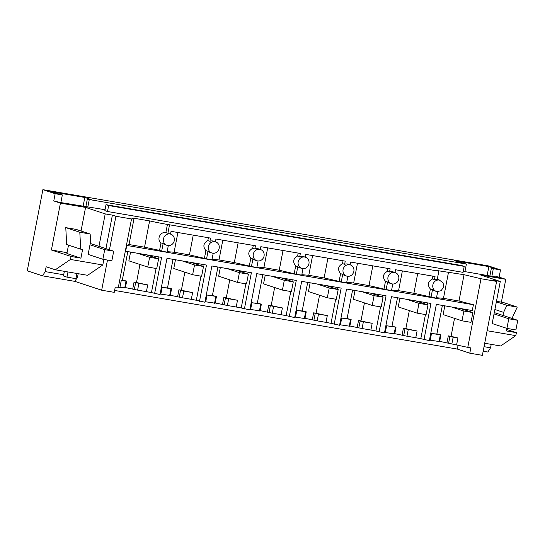 <?xml version="1.0" encoding="UTF-8"?>
<svg xmlns="http://www.w3.org/2000/svg" width="545" height="545" viewBox="0 0 545 545"><rect width="100%" height="100%" fill="white"/><g stroke="black" fill="none" stroke-linecap="round" stroke-linejoin="round"><path stroke-width="0.82" d="M496.611 281.404L482.373 355.34L469.804 353.187L470.826 347.894L467.787 347.376L481.003 278.733L496.611 281.404L493.102 280.253L500.283 281.479L492.183 323.546L506.918 328.397L508.771 318.771L494.036 313.92M439.686 341.354L467.787 347.376M442.377 305.425L436.892 333.915L440.932 334.862L439.638 341.599L430.196 340.196A19.634 1.015 -169.1 0 1 429.467 340.094M425.454 314.56L420.808 338.67L429.365 340.632L436.347 304.389L472.283 310.541L473.401 304.737L458.992 300.997L464.054 274.7L436.804 270.518L438.834 271.192L437.26 279.374A5.893 5.457 -71.8 0 0 434.419 279.687L435.033 276.506L395.52 269.748L394.996 272.5M420.808 338.67A19.634 1.015 -169.1 0 1 415.781 337.723L406.965 336.217L408.266 329.48L417.075 330.985A19.634 1.015 -169.1 0 1 405.855 328.608L409.329 310.575M394.791 333.676L406.965 336.217M397.482 297.74L391.998 326.237L396.038 327.184L394.744 333.922L385.301 332.511A19.634 1.015 -169.1 0 1 384.572 332.409M380.56 306.883L375.914 330.985L384.47 332.954L391.453 296.712L430.959 303.47L423.976 339.712M375.914 330.985A19.634 1.015 -169.1 0 1 370.886 330.045L362.071 328.54L363.372 321.802L372.181 323.308A19.634 1.015 -169.1 0 1 360.96 320.93L364.435 302.891M349.897 325.992L362.071 328.54M352.588 290.063L347.104 318.553L351.144 319.499L349.849 326.237L340.407 324.834A19.634 1.015 -169.1 0 1 339.678 324.731M335.666 299.198L331.019 323.308L339.576 325.27L346.559 289.027L386.064 295.785L379.082 332.028M331.019 323.308A19.634 1.015 -169.1 0 1 325.992 322.368L317.176 320.855L318.478 314.118L327.286 315.623A19.634 1.015 -169.1 0 1 316.066 313.246L319.54 295.213M305.002 318.314L317.176 320.855M307.693 282.378L302.209 310.875L306.249 311.822L304.955 318.559L295.513 317.149A19.634 1.015 -169.1 0 1 294.784 317.047M290.771 291.521L286.125 315.623L294.682 317.592L301.664 281.349L341.17 288.107L334.187 324.35M286.125 315.623A19.634 1.015 -169.1 0 1 281.097 314.683L272.282 313.177L273.583 306.44L282.392 307.945A19.634 1.015 -169.1 0 1 271.172 305.568L274.646 287.528M260.108 310.63L272.282 313.177M262.799 274.7L257.315 303.197L261.355 304.137L260.06 310.875L250.618 309.471A19.634 1.015 -169.1 0 1 249.889 309.369M245.877 283.836L241.231 307.945L249.787 309.907L256.77 273.665L296.276 280.423L289.293 316.672M241.231 307.945A19.634 1.015 -169.1 0 1 236.203 307.005L227.388 305.493L228.689 298.755L237.497 300.261A19.634 1.015 -169.1 0 1 226.277 297.883L229.752 279.851M215.214 302.952L227.388 305.493M217.905 267.016L212.421 295.513L216.46 296.46L215.166 303.197L205.724 301.787A19.634 1.015 -169.1 0 1 204.995 301.685M200.982 276.158L196.336 300.261L204.893 302.23L211.876 265.987L251.381 272.745L244.398 308.988M196.336 300.261A19.634 1.015 -169.1 0 1 191.309 299.321L182.493 297.815L183.794 291.078L192.603 292.583A19.634 1.015 -169.1 0 1 181.383 290.206L184.857 272.166M170.319 295.267L182.493 297.815M173.01 259.338L167.526 287.835L171.566 288.775L170.272 295.513L160.83 294.109A19.634 1.015 -169.1 0 1 160.101 294.007M156.088 268.474L151.442 292.583L159.998 294.545L166.981 258.303L206.487 265.061L199.504 301.31M151.442 292.583A19.634 1.015 -169.1 0 1 146.414 291.643L137.599 290.131L138.9 283.393L147.709 284.906A19.634 1.015 -169.1 0 1 136.488 282.521L139.963 264.488M125.425 287.59L137.599 290.131M127.809 251.606L122.318 280.096L126.672 281.097L125.377 287.835L115.261 287.058L114.239 292.352L101.67 290.206L74.849 281.37L42.524 275.845L27.25 270.81L42.878 189.66L55.154 193.707L53.764 200.928L60.427 203.122L51.4 249.998L67.055 252.676M469.804 353.187L457.35 349.086L458.12 345.074M457.35 349.086L114.607 290.451M491.222 344.365L490.555 347.799L487.877 352.036L483.163 351.232M105.049 209.702L59.861 202.413L53.764 200.928M168.31 245.597L167.056 252.103L161.667 251.184L159.569 250.387L161.007 242.907C156.279 239.391 160.462 231.325 165.857 232.62L167.438 224.438A19.634 1.015 -169.1 0 1 149.602 220.902L134.077 218.245L131.515 218.947L115.908 216.276L112.399 215.118L105.212 213.892L85.572 207.42L60.427 203.122M167.438 224.438L438.834 271.192M464.054 274.7L481.003 278.733M42.878 189.66L488.231 265.858L500.508 269.898L499.118 277.119L505.78 279.312L480.642 275.014L500.283 281.479M499.118 277.119L495.827 276.553L498.634 277.48L463.257 271.328M108.646 205.547L464.211 266.382L463.066 272.35L107.501 211.515L108.646 205.547L106.016 204.682L104.865 210.649L107.501 211.515M447.016 342.607L448.31 335.87L451.062 336.34L457.923 337.975L456.628 344.713M451.062 336.34L454.53 318.355M451.859 343.902L453.161 337.157L457.923 337.975M448.617 343.139L449.911 336.401L453.161 337.157M448.31 335.87L449.911 336.401M444.822 305.84L443.133 314.601L462.003 320.814L463.884 311.045L472.862 312.578L460.586 308.538M440.932 334.862L431.497 333.451L430.196 340.196M439.011 341.701L440.306 334.964M436.892 333.915A19.634 1.015 -169.1 0 1 431.497 333.451M154.61 293.626L161.593 257.383L125.65 251.231L126.767 245.427L473.401 304.737M490.555 347.799L484.042 346.688M505.78 279.312L501.386 302.155M506.802 329.5L516.401 332.661L506.523 330.972L507.014 328.417M484.703 343.248L500.651 345.973L515.822 335.638L516.401 332.661M515.822 335.638L487.114 330.726M511.993 318.416L517.232 307.087L506.877 305.309L496.366 301.848M503.015 315.46L503.614 312.374L506.877 305.309M464.912 271.71L466.391 264.059L89.278 199.545L87.799 207.195M91.778 207.427L91.696 207.856M495.827 276.553L495.746 276.989M500.508 269.898L493.327 268.671L491.849 276.322M436.511 297.72L443.467 298.34L458.992 300.997M443.467 298.34L448.535 272.044M464.211 266.382L461.581 265.517L106.016 204.682M159.569 250.387L144.541 247.192L149.602 220.902M134.077 218.245L129.015 244.541L144.541 247.192M129.015 244.541L126.767 245.427M437.676 291.677L436.422 298.19L413.907 293.278L398.572 290.655L391.617 290.042M391.514 283.754A5.893 5.457 108.2 0 0 392.243 283.938A5.893 5.457 108.2 0 0 398.654 279.476A5.893 5.457 108.2 0 0 395.2 272.568A5.893 5.457 108.2 0 0 394.471 272.384A5.893 5.457 108.2 0 0 388.06 276.84A5.893 5.457 108.2 0 0 391.514 283.754L389.409 283.059A5.893 5.457 -71.8 0 1 387.597 282.01L386.139 289.586L391.528 290.505L392.781 284M386.139 289.586L369.013 285.6L353.678 282.978L346.722 282.358M346.62 276.077A5.893 5.457 108.2 0 0 347.349 276.254A5.893 5.457 108.2 0 0 353.76 271.798A5.893 5.457 108.2 0 0 350.306 264.884A5.893 5.457 108.2 0 0 349.577 264.707A5.893 5.457 108.2 0 0 343.166 269.162A5.893 5.457 108.2 0 0 346.62 276.077L344.515 275.382A5.893 5.457 -71.8 0 1 342.703 274.326L341.245 281.908L346.634 282.828L347.887 276.315M341.245 281.908L324.118 277.916L308.783 275.293L301.828 274.68M301.726 268.392A5.893 5.457 108.2 0 0 302.455 268.576A5.893 5.457 108.2 0 0 308.865 264.114A5.893 5.457 108.2 0 0 305.411 257.206A5.893 5.457 108.2 0 0 304.682 257.022A5.893 5.457 108.2 0 0 298.272 261.484A5.893 5.457 108.2 0 0 301.726 268.392L299.621 267.697A5.893 5.457 -71.8 0 1 297.808 266.648L296.351 274.224L301.739 275.143L302.993 268.637M296.351 274.224L279.224 270.238L263.889 267.615L256.933 266.995M256.831 260.714A5.893 5.457 108.2 0 0 257.56 260.892A5.893 5.457 108.2 0 0 263.971 256.436A5.893 5.457 108.2 0 0 260.517 249.521A5.893 5.457 108.2 0 0 259.788 249.344A5.893 5.457 108.2 0 0 253.377 253.8A5.893 5.457 108.2 0 0 256.831 260.714L254.726 260.019A5.893 5.457 -71.8 0 1 252.914 258.964L251.456 266.546L256.845 267.466L258.098 260.953M251.456 266.546L234.33 262.554L218.995 259.931L212.039 259.318M211.937 253.03A5.893 5.457 108.2 0 0 212.666 253.214A5.893 5.457 108.2 0 0 219.076 248.752A5.893 5.457 108.2 0 0 215.622 241.844A5.893 5.457 108.2 0 0 214.894 241.66A5.893 5.457 108.2 0 0 208.483 246.122A5.893 5.457 108.2 0 0 211.937 253.03L209.832 252.335A5.893 5.457 -71.8 0 1 208.02 251.286L206.562 258.861L211.951 259.781L213.204 253.275M206.562 258.861L189.435 254.876L174.1 252.253L167.145 251.633M89.278 199.545L87.364 198.911L91.178 199.565L84.809 197.467L50.242 191.554L62.341 194.933L55.154 193.707M466.391 264.059L454.292 260.68L488.858 266.594L495.228 268.692L491.413 268.038L489.887 275.981M493.327 268.671L491.413 268.038M517.232 307.087L503.205 302.461L496.468 301.31M503.614 312.374L494.887 309.499M437.138 291.616L441.116 290.689L443.548 287.161L443.133 282.916L439.365 280.062A5.893 5.457 108.2 0 0 432.955 284.524A5.893 5.457 108.2 0 0 436.409 291.439A5.893 5.457 108.2 0 0 437.138 291.616M436.409 291.439L434.304 290.744A5.893 5.457 -71.8 0 1 432.492 289.688L431.034 297.263M488.858 266.594L487.141 275.511M158.329 256.824L157.982 258.609M147.709 284.906L146.414 291.643M131.515 218.947L118.299 287.583M119.982 287.12L121.283 280.382L122.318 280.096M132.755 288.843L134.05 282.106L136.488 282.521M130.562 252.076L128.872 260.837L147.743 267.05L149.623 257.281L158.602 258.814L146.326 254.774M134.05 282.106L138.9 283.393M134.356 289.375L135.65 282.63M124.751 287.937L126.045 281.2L121.283 280.382M126.672 281.097L126.045 281.2M101.67 290.206L107.474 260.06M109.45 249.78L115.908 216.276M63.697 274.769L45.201 271.608L46.134 266.764L55.297 269.782L87.622 275.314L102.794 264.979L103.863 259.44M78.187 273.699L77.526 277.139L74.849 281.37M105.941 248.629L112.399 215.118M161.667 251.184L163.125 243.601L167.042 245.352A5.893 5.457 108.2 0 0 167.771 245.529A5.893 5.457 108.2 0 0 174.182 241.074A5.893 5.457 108.2 0 0 170.728 234.159A5.893 5.457 108.2 0 0 169.999 233.982A5.893 5.457 108.2 0 0 163.589 238.438A5.893 5.457 108.2 0 0 167.042 245.352M161.007 242.907L163.125 243.601M89.986 244.794L104.722 249.644L102.869 259.27L88.133 254.42L90.579 241.708L90.157 234.016L79.802 232.245L80.728 249.174L82.588 249.494L80.919 258.16L71.048 256.47L70.475 259.447L102.794 264.979M105.212 213.892L98.965 246.333M85.572 207.42L81.028 231.012M45.201 271.608L42.524 275.845M55.297 269.782L70.475 259.447M51.4 249.998L71.048 256.47M62.341 194.933L60.863 202.583M77.526 277.139L76.286 276.928M165.857 232.62L167.894 233.287L169.468 225.105M80.919 258.16L66.892 253.541L68.507 245.148M90.157 234.016L76.13 229.397L65.768 227.626L79.802 232.245M80.728 249.174L66.701 244.555L65.768 227.626M87.364 198.911L85.831 206.855M84.809 197.467L83.092 206.385M427.696 302.911L427.355 304.696M417.075 330.985L415.781 337.723M391.998 326.237A19.634 1.015 -169.1 0 1 386.603 325.774L385.301 332.511M402.121 334.93L403.416 328.192L405.855 328.608M399.928 298.156L398.238 306.917L417.109 313.137L418.989 303.361L427.968 304.9L415.692 300.854M403.722 335.454L405.017 328.717L403.416 328.192M405.017 328.717L408.266 329.48M396.038 327.184L386.603 325.774M394.117 334.017L395.411 327.279M350.101 264.816L350.626 262.063L390.138 268.821L389.525 272.003A5.893 5.457 -71.8 0 1 392.366 271.689A5.893 5.457 -71.8 0 1 393.095 271.873L395.2 272.568M167.894 233.287A5.893 5.457 -71.8 0 1 168.623 233.471L170.728 234.159M208.381 237.729L207.829 240.583L209.948 241.278L210.561 238.104L171.048 231.339L170.524 234.091M209.948 241.278A5.893 5.457 -71.8 0 1 212.788 240.965A5.893 5.457 -71.8 0 1 213.517 241.149L215.622 241.844M253.275 245.407L252.723 248.268L254.842 248.963L255.455 245.781L215.943 239.023L215.418 241.776M254.842 248.963A5.893 5.457 -71.8 0 1 257.683 248.649A5.893 5.457 -71.8 0 1 258.412 248.833L260.517 249.521M298.17 253.091L297.618 255.946L299.736 256.641L300.35 253.459L260.837 246.701L260.312 249.453M299.736 256.641A5.893 5.457 -71.8 0 1 302.577 256.327A5.893 5.457 -71.8 0 1 303.306 256.511L305.411 257.206M343.064 260.769L342.512 263.623L344.631 264.325L345.244 261.144L305.731 254.386L305.207 257.138M344.631 264.325A5.893 5.457 -71.8 0 1 347.472 264.012A5.893 5.457 -71.8 0 1 348.201 264.189L350.306 264.884M432.853 276.131L432.301 278.986L434.419 279.687M432.301 278.986C427.811 281.615 427.171 284.953 430.373 288.993L432.492 289.688M402.373 270.92L398.572 290.655M417.708 273.542L413.907 293.278M430.373 288.993L428.935 296.466M382.801 295.227L382.461 297.018M372.181 323.308L370.886 330.045M347.104 318.553A19.634 1.015 -169.1 0 1 341.708 318.096L340.407 324.834M357.227 327.245L358.521 320.508L360.96 320.93M355.033 290.478L353.344 299.239L372.215 305.452L374.095 295.683L383.074 297.216L370.798 293.176M358.828 327.777L360.122 321.039L358.521 320.508M360.122 321.039L363.372 321.802M351.144 319.499L341.708 318.096M349.222 326.339L350.517 319.602M387.958 268.453L387.406 271.308L389.525 272.003M387.406 271.308C382.917 273.937 382.277 277.269 385.479 281.309L387.597 282.01M357.479 263.235L353.678 282.978M372.814 265.858L369.013 285.6M385.479 281.309L384.041 288.789M337.907 287.549L337.559 289.334M327.286 315.623L325.992 322.368M302.209 310.875A19.634 1.015 -169.1 0 1 296.814 310.412L295.513 317.149M312.333 319.568L313.627 312.83L316.066 313.246M310.139 282.8L308.45 291.561L327.32 297.774L329.2 287.998L338.179 289.538L325.903 285.498M313.934 320.092L315.228 313.355L313.627 312.83M315.228 313.355L318.478 314.118M306.249 311.822L296.814 310.412M304.328 318.661L305.622 311.917M342.512 263.623C338.023 266.253 337.382 269.591 340.584 273.631L342.703 274.326M312.585 255.557L308.783 275.293M327.92 258.18L324.118 277.916M340.584 273.631L339.147 281.104M293.012 279.864L292.665 281.656M282.392 307.945L281.097 314.683M257.315 303.197A19.634 1.015 -169.1 0 1 251.919 302.734L250.618 309.471M267.438 311.883L268.733 305.146L271.172 305.568M265.245 275.116L263.555 283.877L282.426 290.09L284.306 280.321L293.285 281.86L281.009 277.814M269.039 312.414L270.334 305.677L268.733 305.146M270.334 305.677L273.583 306.44M261.355 304.137L251.919 302.734M259.434 310.977L260.728 304.239M297.618 255.946C293.128 258.575 292.488 261.907 295.69 265.953L297.808 266.648M267.69 247.873L263.889 267.615M283.025 250.496L279.224 270.238M295.69 265.953L294.252 273.427M248.118 272.187L247.771 273.972M237.497 300.261L236.203 307.005M212.421 295.513A19.634 1.015 -169.1 0 1 207.025 295.049L205.724 301.787M222.544 304.205L223.838 297.468L226.277 297.883M220.35 267.438L218.661 276.199L237.531 282.412L239.412 272.643L248.391 274.176L236.114 270.136M224.145 304.73L225.439 297.992L223.838 297.468M225.439 297.992L228.689 298.755M216.46 296.46L207.025 295.049M214.539 303.299L215.834 296.555M252.723 248.268C248.234 250.891 247.594 254.229 250.795 258.269L252.914 258.964M222.796 240.195L218.995 259.931M238.131 242.818L234.33 262.554M250.795 258.269L249.358 265.742M203.224 264.509L202.876 266.294M192.603 292.583L191.309 299.321M167.526 287.835A19.634 1.015 -169.1 0 1 162.131 287.372L160.83 294.109M177.65 296.528L178.944 289.783L181.383 290.206M175.456 259.754L173.766 268.515L192.637 274.728L194.517 264.959L203.496 266.498L191.22 262.452M179.251 297.052L180.545 290.315L178.944 289.783M180.545 290.315L183.794 291.078M171.566 288.775L162.131 287.372M169.645 295.615L170.939 288.877M207.829 240.583C203.34 243.213 202.699 246.544 205.901 250.591L208.02 251.286M177.902 232.511L174.1 252.253M193.237 235.133L189.435 254.876M205.901 250.591L204.464 258.064M506.918 328.397L515.897 329.936L517.75 320.31L494.295 312.585M517.75 320.31L508.771 318.771M64.358 271.335L63.465 275.981L66.974 277.139L75.953 278.672L76.954 273.488M102.869 259.27L111.848 260.81L113.701 251.184L90.245 243.458M66.974 277.139L67.975 271.948M113.701 251.184L104.722 249.644M451.607 306.998L463.884 311.045M462.003 320.814L470.982 322.354L472.862 312.578M406.713 299.321L418.989 303.361M417.109 313.137L426.088 314.669L427.968 304.9M361.819 291.643L374.095 295.683M372.215 305.452L381.193 306.992L383.074 297.216M316.924 283.959L329.2 287.998M327.32 297.774L336.299 299.307L338.179 289.538M272.03 276.281L284.306 280.321M282.426 290.09L291.405 291.63L293.285 281.86M227.136 268.596L239.412 272.643M237.531 282.412L246.51 283.945L248.391 274.176M182.241 260.919L194.517 264.959M192.637 274.728L201.616 276.267L203.496 266.498M137.347 253.234L149.623 257.281M147.743 267.05L156.722 268.583L158.602 258.814M437.274 279.319L440.094 280.246"/></g></svg>
